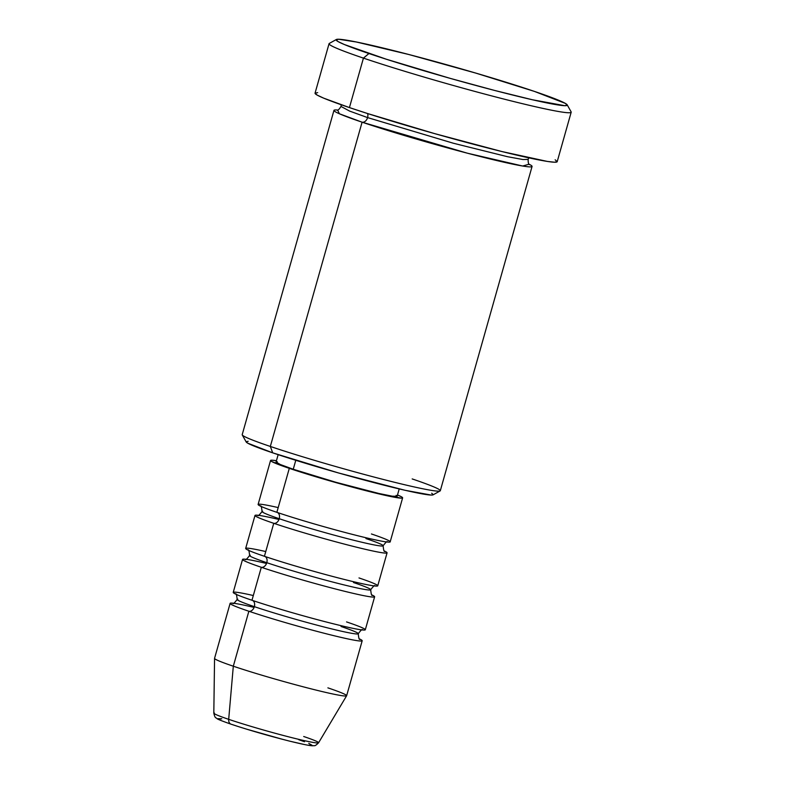 <?xml version="1.0" encoding="UTF-8"?>
<svg xmlns="http://www.w3.org/2000/svg" width="785" height="785" viewBox="0 0 785 785"><rect width="100%" height="100%" fill="white"/><g stroke="black" fill="none" stroke-linecap="round" stroke-linejoin="round"><path stroke-width="1.18" d="M303.707 736.507A54.44 2.757 -164.2 0 1 317.905 742.973A54.44 2.757 -164.2 0 1 281.972 735.103A54.44 2.757 -164.2 0 1 228.69 719.335L233.312 666.21L228.69 719.335A54.44 2.757 15.8 0 0 285.269 735.967A54.44 2.757 15.8 0 0 318.573 742.787C316.326 745.073 314.854 746.035 314.167 745.662C312.734 745.485 314.746 747.3 289.331 741.06C268.146 735.682 248.717 730.06 231.065 724.202C213.471 718 218.181 718.893 216.071 717.912C215.257 717.824 214.501 716.234 213.814 713.133A54.44 2.757 15.8 0 0 228.69 719.335A5.721 4.033 108.7 0 0 231.055 724.202A5.721 4.033 108.7 0 0 231.349 724.28A5.721 4.033 -71.3 0 1 231.055 724.202A5.721 4.033 -71.3 0 1 228.69 719.335A54.44 2.757 -164.2 0 1 214.295 712.888M279.244 518.718A5.721 4.033 108.7 0 0 277.164 512.409A5.721 4.033 -71.3 0 1 279.244 518.718A62.908 3.179 15.8 0 0 341.171 537.028A62.908 3.179 15.8 0 0 382.462 546.026A62.908 3.179 -164.2 0 1 341.171 537.028A62.908 3.179 -164.2 0 1 279.244 518.718A5.721 4.033 -71.3 0 1 273.749 523.31A5.721 4.033 108.7 0 0 279.244 518.718A62.908 3.179 -164.2 0 1 262.72 511.261A62.908 3.179 15.8 0 0 279.244 518.718M270.55 460.491A68.629 3.474 -164.2 0 1 276.428 460.716L271.983 460.196L270.55 460.501L271.659 461.511L289.302 468.351L276.86 512.32L289.302 468.351A68.629 3.474 -164.2 0 1 270.55 460.491L258.108 504.461A68.629 3.474 15.8 0 0 276.86 512.32A68.629 3.474 15.8 0 0 370.255 538.745A68.629 3.474 15.8 0 0 371.433 533.967M254.997 515.451L245.666 548.43A68.629 3.474 15.8 0 0 264.417 556.29L273.749 523.31A68.629 3.474 -164.2 0 0 345.488 544.388A68.629 3.474 -164.2 0 0 387.074 552.826A68.629 3.474 -164.2 0 0 384.414 551.011A68.629 3.474 -164.2 0 1 354.369 546.654A68.629 3.474 -164.2 0 1 273.749 523.31A68.629 3.474 -164.2 0 1 254.997 515.451A68.629 3.474 -164.2 0 1 258.216 515.294M382.462 546.026A62.908 3.179 15.8 0 0 365.938 538.559M278.989 519.493A68.629 3.474 -164.2 0 0 273.749 523.31L264.417 556.29A68.629 3.474 15.8 0 0 357.813 582.706A68.629 3.474 15.8 0 0 358.99 577.937M370.02 589.996A62.908 3.179 -164.2 0 1 328.729 580.998A62.908 3.179 -164.2 0 1 266.802 562.688A62.908 3.179 15.8 0 0 328.729 580.998A62.908 3.179 15.8 0 0 370.02 589.996A62.908 3.179 15.8 0 0 353.495 582.529M242.555 559.42L233.224 592.4A68.629 3.474 15.8 0 0 251.975 600.26L261.307 567.28A68.629 3.474 -164.2 0 0 333.046 588.357A68.629 3.474 -164.2 0 0 374.631 596.796A68.629 3.474 -164.2 0 0 371.972 594.971A68.629 3.474 -164.2 0 1 341.926 590.624A68.629 3.474 -164.2 0 1 261.307 567.28A5.721 4.033 108.7 0 0 266.802 562.688A5.721 4.033 -71.3 0 1 261.307 567.28A68.629 3.474 -164.2 0 1 242.555 559.42A68.629 3.474 -164.2 0 1 245.774 559.263M266.547 563.463A68.629 3.474 -164.2 0 0 261.307 567.28L251.975 600.26A68.629 3.474 15.8 0 0 345.371 626.675A68.629 3.474 15.8 0 0 346.548 621.906M357.577 633.966A62.908 3.179 -164.2 0 1 316.286 624.968A62.908 3.179 -164.2 0 1 254.36 606.658A62.908 3.179 15.8 0 0 316.286 624.968A62.908 3.179 15.8 0 0 357.577 633.966A62.908 3.179 15.8 0 0 341.053 626.499M230.113 603.39L214.56 658.35A68.629 3.474 15.8 0 0 233.312 666.21L248.865 611.25A68.629 3.474 -164.2 0 0 320.604 632.327A68.629 3.474 -164.2 0 0 362.189 640.766A68.629 3.474 -164.2 0 0 359.53 638.941A68.629 3.474 -164.2 0 1 329.484 634.594A68.629 3.474 -164.2 0 1 248.865 611.25A5.721 4.033 108.7 0 0 254.36 606.658A5.721 4.033 -71.3 0 1 248.865 611.25A68.629 3.474 -164.2 0 1 230.113 603.39A68.629 3.474 -164.2 0 1 233.331 603.233M555.162 159.806L557.193 161.671L554.573 162.22L547.4 161.435L502.125 151.593L434.605 133.607L367.596 113.54A5.721 4.033 -71.3 0 1 367.586 117.593L349.61 111.087L341.014 106.446L349.61 111.087L367.586 117.593L453.347 143.233L507.424 156.686L522.977 159.541L528.119 159.394L522.977 159.541L507.424 156.686L453.347 143.233L367.586 117.593A5.721 4.033 -71.3 0 1 362.091 122.185A102.943 5.21 -164.2 0 0 469.695 153.801A102.943 5.21 -164.2 0 0 532.073 166.449A102.943 5.21 -164.2 0 0 529.11 164.222L522.663 166.018L467.34 153.183L362.091 122.185A102.943 5.21 -164.2 0 1 333.959 110.391L242.202 434.654A102.943 5.21 15.8 0 0 270.325 446.449A102.943 5.21 -164.2 0 1 242.251 434.949L246.196 441.984A97.222 4.916 15.8 0 0 272.709 452.847L270.325 446.449L362.091 122.185A5.721 4.033 108.7 0 0 367.586 117.593A5.721 4.033 108.7 0 0 367.566 113.531L349.433 107.584L363.435 58.119L368.93 53.527A120.105 6.074 -164.2 0 1 336.343 39.505A120.105 6.074 -164.2 0 1 411.625 55.235A120.105 6.074 -164.2 0 1 534.418 91.403L475.651 73.054L408.789 54.499L356.39 42.007L338.61 39.25L336.108 39.77L338.041 41.556L344.35 44.519L386.259 59.209L450.227 78.372L494.56 90.432L532.367 99.754L564.739 105.681L567.241 105.161L565.308 103.375L534.418 91.403A120.105 6.074 -164.2 0 1 567.182 104.827A120.105 6.074 -164.2 0 1 497.17 91.109A120.105 6.074 -164.2 0 1 368.93 53.527L363.435 58.119A125.826 6.368 -164.2 0 1 329.052 43.705L315.05 93.17A125.826 6.368 15.8 0 0 349.433 107.584A125.826 6.368 15.8 0 0 480.95 146.226A125.826 6.368 15.8 0 0 557.193 161.69L571.186 112.216A125.826 6.368 -164.2 0 1 494.952 96.761A125.826 6.368 -164.2 0 1 363.435 58.119L349.433 107.584L323.685 98.154L317.081 95.044L315.05 93.179L317.68 92.63M336.343 39.505L329.298 43.44A125.826 6.368 15.8 0 0 363.435 58.119A125.826 6.368 15.8 0 0 497.788 97.497A125.826 6.368 15.8 0 0 571.127 111.862L567.182 104.827M293.247 469.253L295.778 460.304L293.247 469.253A62.908 3.179 15.8 0 0 359 488.574A62.908 3.179 15.8 0 0 397.122 496.306L392.225 496.179L378.861 493.471L335.823 482.265L293.247 469.253L280.373 464.543L276.055 462.051A62.908 3.179 15.8 0 0 293.247 469.253M333.959 110.391A102.943 5.21 -164.2 0 1 337.648 110.037L339.365 113.756L362.091 122.185L270.325 446.449A102.943 5.21 15.8 0 0 377.928 478.065A102.943 5.21 15.8 0 0 440.307 490.723L532.073 166.449M254.104 607.423A68.629 3.474 -164.2 0 0 248.865 611.25L233.312 666.21A68.629 3.474 -164.2 0 1 214.56 658.399L213.814 713.133M253.32 595.53A68.629 3.474 15.8 0 0 251.975 600.26A68.629 3.474 15.8 0 0 323.714 621.337A68.629 3.474 15.8 0 0 365.3 629.766L374.631 596.796M327.885 687.856A68.629 3.474 -164.2 0 1 346.617 695.765A68.629 3.474 -164.2 0 1 304.639 687.179A68.629 3.474 -164.2 0 1 233.312 666.21A68.629 3.474 15.8 0 0 305.051 687.287A68.629 3.474 15.8 0 0 346.636 695.726L362.189 640.766M221.782 718.775L217.975 718.687L221.331 720.62M231.349 724.28L238.404 726.596M246.49 729.128L282.512 739.313M290.705 741.393L303.854 744.406M308.309 745.22L312.116 745.308L308.76 743.375M304.511 741.737L298.751 739.715M431.691 493.206L433.251 494.648L431.23 495.07L405.021 490.282L338.521 472.962L272.709 452.847L247.707 443.162L246.147 441.719L248.168 441.298M289.302 468.351L335.754 482.549L372.59 492.362L401.194 498.161L402.626 497.857L401.518 496.836L397.504 494.972A68.629 3.474 -164.2 0 1 402.626 497.867A68.629 3.474 -164.2 0 1 361.041 489.428A68.629 3.474 -164.2 0 1 289.302 468.351M278.145 454.662L276.055 462.051L277.36 461.776M396.111 495.364L397.122 496.297L399.212 488.927M278.204 507.591A68.629 3.474 15.8 0 0 276.86 512.32A68.629 3.474 15.8 0 0 348.599 533.398A68.629 3.474 15.8 0 0 390.184 541.836L402.626 497.867M265.762 551.561A68.629 3.474 15.8 0 0 264.417 556.29A68.629 3.474 15.8 0 0 336.157 577.367A68.629 3.474 15.8 0 0 377.742 585.806L387.074 552.826M412.184 478.928A102.943 5.21 -164.2 0 1 440.11 490.939A102.943 5.21 -164.2 0 1 375.593 477.457A102.943 5.21 -164.2 0 1 270.325 446.449L272.709 452.847A97.222 4.916 15.8 0 0 372.129 482.127A97.222 4.916 15.8 0 0 433.065 494.864L440.11 490.939M237.835 599.19A62.908 3.179 15.8 0 0 254.36 606.658A62.908 3.179 -164.2 0 1 237.835 599.19M252.279 600.348A5.721 4.033 -71.3 0 1 254.36 606.658M250.278 555.221A62.908 3.179 15.8 0 0 266.802 562.688A62.908 3.179 -164.2 0 1 250.278 555.221M264.722 556.379A5.721 4.033 -71.3 0 1 266.802 562.688M387.476 541.905C387.28 540.924 385.827 542.209 383.129 545.771C383.571 550.226 384.13 552.081 384.807 551.345M375.034 585.875C374.837 584.894 373.385 586.179 370.687 589.741C371.128 594.186 371.688 596.051 372.365 595.315M362.591 629.845C362.395 628.863 360.943 630.149 358.245 633.711C358.686 638.156 359.245 640.02 359.923 639.284M528.835 157.844L528.119 159.394C528.158 162.917 528.629 164.664 529.532 164.634L529.532 164.634M346.617 695.765L318.573 742.787M337.069 110.175C337.815 110.675 339.13 109.429 341.014 106.446L341.22 104.748M232.821 603.312C233.027 604.293 234.47 603.008 237.168 599.446C236.736 595.001 236.167 593.146 235.49 593.872M245.263 559.352C245.46 560.333 246.912 559.038 249.61 555.486C249.179 551.031 248.609 549.176 247.932 549.912M257.706 515.382C257.902 516.363 259.354 515.068 262.053 511.516C261.611 507.061 261.052 505.206 260.375 505.942"/></g></svg>
